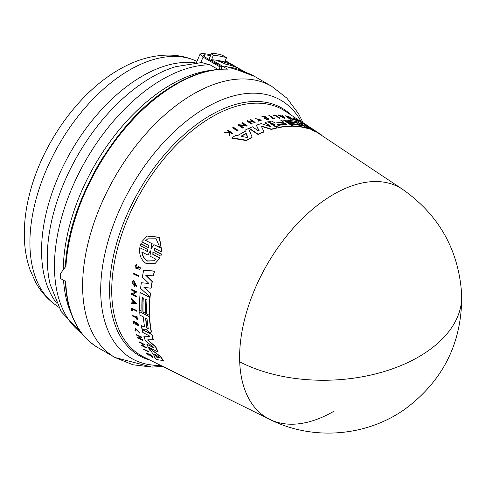 <?xml version="1.0" encoding="UTF-8"?>
<svg xmlns="http://www.w3.org/2000/svg" width="486" height="486" viewBox="0 0 486 486"><rect width="100%" height="100%" fill="white"/><g stroke="black" fill="none" stroke-linecap="round" stroke-linejoin="round"><path stroke-width="0.73" d="M333.609 411.411A132.921 76.745 -60 0 1 269.651 419.333A132.921 76.745 -60 0 1 239.707 361.827A132.921 76.745 -60 0 1 333.609 194.345A132.921 76.745 -60 0 1 402.481 189.261L320.092 134.385A139.257 80.403 120 0 0 319.229 133.82L316.216 131.84M229.125 132.55L229.094 131.949L227.533 130.892L227.648 130.558A140.837 81.314 -60 0 1 228.116 130.272L232.539 133.249A140.503 81.119 -60 0 0 232.071 133.535L230.364 132.386A140.63 81.192 -60 0 0 229.872 132.696L229.951 134.871A140.503 81.119 -60 0 0 229.356 135.254L229.258 132.605L224.66 132.447A140.837 81.314 120 0 1 225.273 132.052L229.24 132.216L229.216 131.615L227.648 130.558M232.539 133.249L232.417 133.583A140.181 80.931 120 0 0 231.956 133.875L230.249 132.721A140.308 81.01 120 0 0 229.878 132.951M229.951 134.871L229.829 135.211A140.181 80.931 120 0 0 229.234 135.6L229.137 132.945L224.538 132.793L224.66 132.447M146.778 251.353L147.422 251.311L147.458 249.3L140.211 245.606L141.086 243.626L148.078 247.477L148.722 247.435L148.807 245.406L141.754 241.815L147.058 236.05L159.165 237.387L161.923 252.082L154.876 248.492L154.22 248.54L154.141 250.569L161.395 254.263L160.775 256.092L153.527 252.392L152.883 252.434L152.847 254.445L159.888 258.042L155.18 263.43L146.602 263.813C141.25 260.387 138.966 255.035 139.743 247.757L147.033 251.189L139.743 247.757M147.058 236.05L159.438 237.211L161.923 252.082M154.354 248.474L154.402 250.412L161.656 254.105L160.775 256.092M153.011 252.374L153.102 254.287L160.143 257.884L155.18 263.43M143.467 349.088L148.783 351.518A140.162 80.925 120 0 0 149.074 351.955L143.759 349.525A140.837 81.314 -60 0 1 143.467 349.088L148.534 351.676A140.484 81.107 120 0 0 148.819 352.113M133.686 273.393L138.966 275.848A140.181 80.931 120 0 0 138.838 276.546L133.565 274.092A140.855 81.32 120 0 1 133.686 273.393L138.729 275.993A140.503 81.119 120 0 0 138.607 276.692M131.536 308.13L136.548 310.463A140.181 80.931 120 0 0 136.584 311.076L132.046 308.987A140.8 81.296 -60 0 0 132.168 310.821L131.694 310.572A140.837 81.314 120 0 1 131.536 308.13L136.323 310.609A140.503 81.119 120 0 0 136.359 311.222M132.289 309.114A140.484 81.107 120 0 0 132.399 310.675L132.168 310.821M132.149 315.244L136.536 317.51A140.527 81.132 120 0 1 136.396 316.301L136.803 316.514A140.503 81.119 120 0 0 137.149 319.411L136.748 319.205A140.527 81.132 -60 0 1 136.602 318.087L132.222 315.821A140.837 81.314 -60 0 1 132.149 315.244L136.76 317.364M136.396 316.301L137.028 316.368A140.181 80.931 120 0 0 137.38 319.272L137.149 319.411M135.157 328.269L139.871 332.946L135.594 328.779L136.129 331.088L135.825 331.173L135.157 328.269L139.64 333.092M135.722 328.718L136.129 331.088M147.653 354.731A140.837 81.314 120 0 0 147.987 355.132L149.336 354.962L152.665 357.404A140.503 81.119 -60 0 1 152.337 357.022L149.591 354.999A140.63 81.192 -60 0 1 149.33 354.665L151.45 355.448A140.181 80.931 120 0 1 151.207 355.138L146.122 352.842A140.837 81.314 -60 0 0 146.371 353.158L148.838 354.598L147.653 354.731L149.099 354.434M149.852 354.835L152.598 356.852A140.181 80.931 120 0 0 152.926 357.24L152.665 357.404M135.588 265.046L136.523 264.724L136.305 265.629L136.28 264.876L135.588 265.046L135.946 268.703L137.113 268.679L138.467 267.415L139.16 269.123M135.995 265.672L136.335 267.865M138.291 266.723C140.618 267.045 140.934 268.108 139.227 269.906M138.601 267.349L137.568 268.363M133.79 321.878A140.484 81.107 120 0 0 134.106 323.506L133.456 323.433A140.837 81.314 -60 0 1 132.994 320.997L137.781 323.476A140.503 81.119 -60 0 0 138.243 325.906L137.842 325.699A140.527 81.132 120 0 1 137.471 323.779L136.044 323.038A140.63 81.192 -60 0 0 136.414 324.964L135.825 324.66A140.667 81.217 120 0 1 135.454 322.734L133.51 321.732A140.806 81.296 -60 0 0 133.881 323.652M132.994 320.997L138.012 323.33A140.181 80.931 120 0 0 138.474 325.766L138.243 325.906M136.323 323.184A140.308 81.01 120 0 0 136.639 324.818L136.414 324.964M139.707 336.737A140.326 81.022 120 0 0 140.442 338.675L142.58 339.775A140.181 80.931 120 0 0 142.781 340.279L137.745 337.958A140.837 81.314 -60 0 1 137.544 337.46L139.919 338.681A140.667 81.217 -60 0 1 139.069 336.403L136.694 335.182A140.837 81.314 -60 0 1 136.511 334.672L141.305 337.144A140.503 81.119 -60 0 0 141.487 337.655L139.348 336.555A140.648 81.205 -60 0 0 140.205 338.827L142.343 339.927A140.503 81.119 120 0 0 142.544 340.425M137.544 337.46L140.156 338.529M136.511 334.672L141.541 336.992A140.181 80.931 120 0 0 141.724 337.503L141.487 337.655M131.117 298.416L136.353 303.537L131.123 303.701A140.855 81.32 -60 0 1 131.111 302.936L132.818 302.93A140.733 81.253 -60 0 1 132.812 301.855A140.733 81.253 -60 0 1 132.818 300.998L131.105 299.2A140.855 81.32 -60 0 1 131.117 298.416L136.123 303.677M131.111 302.936L133.043 302.784M131.572 289.419L136.839 291.879L132.787 294.395L136.329 296.223A140.503 81.119 120 0 0 136.293 296.867L131.263 294.261A140.855 81.32 -60 0 1 131.293 293.623L131.949 293.957L135.169 291.958L131.524 290.075A140.855 81.32 120 0 1 131.572 289.419L136.609 292.019M133.012 294.249L136.554 296.083A140.181 80.931 120 0 0 136.523 296.721L136.293 296.867M131.293 293.623L132.174 293.817L135.4 291.819M141.019 344.951L141.675 345.285L143.358 344.252L139.701 342.375A140.837 81.314 -60 0 1 139.47 341.895L144.518 344.489L142.519 345.716L146.073 347.539A140.484 81.107 120 0 0 146.322 348L141.268 345.412A140.837 81.314 -60 0 1 141.019 344.951L141.924 345.133L143.601 344.1M139.47 341.895L144.518 344.489M142.763 345.564L146.316 347.387A140.162 80.925 120 0 0 146.572 347.848L146.322 348M135.758 285.549L133.772 281.206L134.106 285.094A140.715 81.241 -60 0 1 134.27 283.727L134.774 283.988A140.679 81.223 120 0 0 134.494 286.363L132.277 282.615A140.855 81.32 -60 0 1 132.423 281.467L133.535 280.118L136.669 286.242L136.165 286.521L135.989 285.404M133.893 281.139L133.844 284.371M134.27 283.727L135.005 283.842A140.357 81.034 120 0 0 134.725 286.218L134.494 286.363M148.37 347.454L160.696 356.517A139.257 80.403 120 0 0 163.424 360.557L156.48 359.567A140.26 80.98 -60 0 1 154.378 357.016L155.192 357.155A140.175 80.931 -60 0 1 151.371 351.433L149.925 350.345A140.26 80.98 120 0 1 148.37 347.454L160.447 356.675A139.579 80.585 120 0 0 163.162 360.721M154.378 357.016L155.447 356.991M142.374 297.414A139.78 80.7 120 0 0 142.173 311.35L139.664 310.311A140.26 80.98 -60 0 1 140.162 292.511L149.84 297.511A139.579 80.585 120 0 0 149.336 315.317L146.778 313.992A139.755 80.688 -60 0 1 146.997 299.801L145.575 299.066A139.859 80.749 120 0 0 145.357 313.257L143.084 312.079A140.017 80.84 -60 0 1 143.303 297.894L142.167 297.304A140.096 80.889 120 0 0 141.948 311.49M140.162 292.511L150.071 297.365A139.257 80.403 120 0 0 149.56 315.171L149.336 315.317M145.788 299.176A139.537 80.561 120 0 0 145.587 313.118L145.357 313.257M144.549 326.616L143.99 326.938L141.274 325.535L143.99 326.938L144.549 326.616A140.017 80.84 -60 0 1 143.34 316.878L139.944 315.116A140.26 80.98 -60 0 1 139.725 311.739L149.396 316.738A139.579 80.585 120 0 0 151.182 331.768L150.915 332.77L149.67 332.624L145.934 329.362M139.725 311.739L149.627 316.599A139.257 80.403 120 0 0 151.413 331.622L150.915 332.77M145.879 329.496L145.575 329.97L145.879 329.496L144.245 329.818L141.876 328.591A140.26 80.98 120 0 1 141.274 325.535M148.224 283.557L148.194 282.755L142.301 277.087A140.26 80.98 -60 0 1 143.728 270.149L154.591 271.097A139.257 80.403 120 0 0 153.467 275.89L145.654 275.191L152.094 281.558A139.579 80.585 120 0 0 150.964 288.216L143.911 287.317L150.283 293.252A139.579 80.585 120 0 0 149.895 296.897L140.594 288.356A140.26 80.98 -60 0 1 141.353 282.712L148.321 283.447M145.891 275.046L152.325 281.412A139.257 80.403 120 0 0 151.195 288.07L150.964 288.216M144.142 287.171L150.514 293.107A139.257 80.403 120 0 0 150.125 296.752L149.895 296.897M141.353 282.712L148.285 283.447M157.816 351.913L158.059 351.761A139.257 80.403 120 0 1 155.824 346.791L148.224 340.37L155.587 346.937A139.579 80.585 120 0 0 157.816 351.913L148.109 346.931A140.26 80.98 -60 0 1 146.851 344.24L153.29 347.551L153.205 347.101L145.411 340.722A140.26 80.98 -60 0 1 143.856 336.215L149.749 336.282M149.585 336.415L149.214 335.777L142.793 332.46A140.26 80.98 -60 0 1 142.058 329.441L151.972 334.295A139.257 80.403 120 0 0 153.394 339.781L147.75 339.823L147.993 340.516M146.851 344.24L153.527 347.399M239.707 361.827A133.103 80.123 -2.2 0 0 384.238 371.517A133.103 80.123 -2.2 0 0 461.7 294.899C462.18 342.29 443.469 380.222 405.579 408.696C366.711 436.768 312.407 441.021 269.651 419.333L143.783 357.034A141.912 81.934 120 0 1 118.663 244.276A141.912 81.934 120 0 1 212.066 116.834A141.912 81.934 120 0 1 285.598 111.409L302.122 122.417M252.125 137.137L252.009 137.459A139.257 80.403 120 0 0 247.939 139.713A139.257 80.403 120 0 0 246.432 140.594L231.786 138.152L231.907 137.811A140.26 80.98 -60 0 1 235.783 135.351L237.52 135.661A140.175 80.931 -60 0 1 245.369 131.275L244.938 130.236A140.26 80.98 120 0 1 248.559 128.486L252.125 137.137A139.579 80.585 120 0 0 246.554 140.26L231.907 137.811M136.305 265.629L135.873 265.733L136.098 268.011L136.821 267.999M274.566 124.659L270.738 123.304L270.842 123.007L274.675 124.361L274.469 124.902L274.961 125.734L275.981 126.415L279.45 127.223A139.579 80.585 120 0 1 292.384 126.002L283.411 120.072A140.26 80.98 -60 0 0 280.671 120.121L283.818 122.199A140.017 80.84 -60 0 0 275.38 123.061L271.619 121.081A140.26 80.98 120 0 0 268.764 121.628L270.842 123.007M303.27 122.837L302.857 122.545M305.87 124.568L302.225 122.138L302.116 122.436M302.893 122.606L305.73 124.44C308.148 126.032 308.16 126.056 305.767 124.513L305.943 124.61C307.261 125.461 307.243 125.443 305.882 124.544C307.243 125.443 307.261 125.461 305.943 124.61M134.452 302.711L133.109 302.924A140.709 81.241 -60 0 1 133.103 302.006A140.709 81.241 -60 0 1 133.109 301.302L134.452 302.711M148.279 328.718L147.695 329.052L146.857 327.983A139.859 80.749 -60 0 1 145.66 318.67L145.818 318.257L147.082 319.405A139.761 80.688 120 0 0 148.279 328.718L147.695 329.052M157.112 357.459L156.522 357.034A140.017 80.84 -60 0 1 154.463 353.954L159.53 357.453L159.809 357.86L157.112 357.459L160.058 357.702M154.864 354.033A139.701 80.658 120 0 0 156.778 356.876L157.367 357.301M145.733 240.491L147.75 238.863L156.103 238.79L160.003 247.739L153.88 244.628L151.11 249.026L151.857 243.601L145.733 240.491L151.857 243.601M151.535 248.802L151.11 249.026M150.952 248.504L151.79 248.638M150.381 250.831L150.083 251.074L150.654 251.365L149.937 256.128L156.067 259.263L154.256 260.763L147.343 261.103C144.196 259.293 142.368 256.256 141.839 251.985L147.969 255.12L150.241 250.873M142.088 251.827C142.605 256.086 144.439 259.123 147.586 260.952L154.299 260.733M278.63 125.358L277.33 125.03L277.312 124.489A139.859 80.749 -60 0 1 285.416 123.614L286.734 124.483A139.761 80.688 120 0 0 278.63 125.358M241.572 136.414L241.445 135.977A140.017 80.84 -60 0 1 245.673 133.607L246.366 133.735L247.72 137.192L247.155 137.508L241.572 136.414M238.523 70.324L254.67 76.466A156.607 90.42 120 0 0 238.881 70.452L225.237 66.224A156.607 90.42 120 0 0 222.187 66.084L227.497 69.152A156.607 90.42 120 0 0 176.363 84.224A156.607 90.42 120 0 0 171.534 87.134A156.607 90.42 120 0 0 65.944 266.103L60.616 273.405L60.325 274.535A156.607 90.42 120 0 0 60.422 278.478L65.732 281.546A156.607 90.42 120 0 0 98.063 347.721L115.061 357.538A156.607 90.42 120 0 1 90.153 235.151A156.607 90.42 120 0 1 188.532 96.951A156.607 90.42 120 0 1 193.361 94.035A156.607 90.42 120 0 1 271.668 86.283L286.892 98.154L298.592 113.791L302.972 122.6M103.202 157.081A147.179 84.977 120 0 0 92.14 176.242M63.544 280.282A152.452 88.021 120 0 0 71.156 313.482M211.568 70.282A152.452 88.021 120 0 0 171.054 84.552A152.452 88.021 120 0 0 63.259 269.712M217.935 69.377L209.988 64.784L201.569 62.56L175.81 66.649A147.446 85.129 120 0 0 151.517 77.359A147.446 85.129 120 0 0 47.257 257.945A147.446 85.129 120 0 0 50.131 284.34L61.212 311.635L81.733 333.275M211.258 60.726L213.281 55.38L211.477 53.515L208.944 59.395M225.826 64.462L225.954 64.164L217.163 60.61L218.196 60.501A155.648 89.867 120 0 1 224.684 61.995L226.555 57.646L222.26 55.167A160.441 92.632 120 0 0 212.904 53.26L211.477 53.515M226.555 57.646A160.441 92.632 120 0 0 213.281 55.38M211.404 59.742A155.648 89.867 120 0 1 218.196 60.501L221.434 61.552L220.784 63.065M221.434 61.552A155.648 89.867 -60 0 1 237.35 67.578A155.648 89.867 -60 0 1 239.58 68.939M237.35 67.578L231.925 64.444A155.648 89.867 120 0 0 225.061 61.127M221.902 66.874L205.104 57.178L203.099 55.125L204.557 54.797A155.648 89.867 -60 0 1 210.566 55.629M225.255 60.659A155.648 89.867 -60 0 1 227.405 61.837A155.648 89.867 -60 0 1 229.635 63.198M210.888 54.882A155.648 89.867 120 0 0 202.298 53.49L200.098 54.019L203.081 57.154L200.742 62.573M211.629 59.869L222.394 66.09M245.448 72.25L241.87 70.184A155.648 89.867 120 0 0 225.954 64.164M231.342 67.912L230.577 67.493M219.022 69.273L220.03 66.94L203.081 57.154M220.03 66.94A155.648 89.867 -60 0 1 221.871 66.959L222.187 66.084M230.953 67.718L230.65 67.323A155.648 89.867 120 0 1 244.98 72.092M221.1 69.121L221.871 66.959M227.497 69.152L227.011 69.012C209.241 68.726 190.482 74.741 170.732 87.055C115.941 120.109 67.694 202.589 65.379 267.142M283.022 116.95L282.773 116.683A140.393 81.059 120 0 0 282.409 116.652M247.599 137.52L246.25 134.057L245.558 133.936A139.701 80.658 120 0 0 241.342 136.299L241.402 136.347M286.631 124.781L285.312 123.906A139.537 80.561 120 0 0 277.208 124.781L277.33 125.03M147.969 255.12L150.338 250.916M151.207 248.34L152.124 243.437M153.88 244.628L160.271 247.574M147.884 238.778L146 240.327M133.334 301.539A140.393 81.059 120 0 0 133.334 302.784L134.877 302.772M145.66 318.67L145.891 318.524A139.537 80.561 120 0 0 147.088 327.843L147.926 328.913M282.882 116.391L283.709 117.284L281.661 116.282A140.709 81.241 -60 0 1 282.882 116.391L282.773 116.683M247.641 137.41L247.155 137.508M159.53 357.453L159.87 357.824M298.75 120.2L303.416 123.298A140.503 81.119 120 0 0 303.009 123.092L298.343 119.999A140.855 81.32 120 0 1 298.75 120.2M237.466 130.661L232.812 127.539A140.837 81.314 -60 0 1 233.408 127.204L238.067 130.327A140.484 81.107 120 0 0 237.466 130.661L237.35 130.983L232.697 127.861L232.812 127.539M273.278 115.067L273.721 115.358A140.8 81.296 -60 0 1 275.21 115.328L279.207 117.97A140.503 81.119 120 0 1 279.705 117.964L275.264 115.03A140.837 81.314 120 0 0 273.278 115.067L273.175 115.364L273.721 115.358M269.353 115.322L273.418 118.013A140.527 81.132 120 0 1 274.45 117.922L274.827 118.171A140.503 81.119 120 0 0 272.324 118.414L271.947 118.165A140.527 81.132 -60 0 1 272.919 118.062L268.855 115.37A140.837 81.314 -60 0 1 269.353 115.322M255.162 118.535L255.053 118.839L255.709 118.991L255.18 118.487L261.492 120.121L258.759 120.868L258.674 120.546L258.759 120.868M255.812 118.687L260.848 119.951L258.674 120.546M305.73 124.44C308.148 126.032 308.16 126.056 305.767 124.513L305.658 124.823M264.19 117.861L264.736 118.22A140.63 81.192 -60 0 1 266.516 117.885L267.841 118.76A140.527 81.132 120 0 0 266.055 119.094L266.431 119.343A140.503 81.119 -60 0 1 268.685 118.93L264.25 115.996A140.837 81.314 -60 0 0 261.997 116.403L262.385 116.664A140.806 81.296 -60 0 1 264.171 116.336L265.976 117.527A140.667 81.217 120 0 0 264.19 117.861L264.627 118.517L264.736 118.22M250.162 119.665A140.837 81.314 -60 0 1 250.715 119.471L255.15 122.417A140.503 81.119 -60 0 0 254.597 122.612L252.623 121.3A140.648 81.205 -60 0 0 250.12 122.211L252.094 123.529A140.503 81.119 120 0 0 251.535 123.742L247.101 120.795A140.837 81.314 -60 0 1 247.66 120.577L249.859 122.041A140.667 81.217 -60 0 1 252.362 121.123L250.162 119.665L252.252 121.427M282.378 115.31L285.069 118.183L278.411 114.963A140.855 81.32 -60 0 1 279 115L281.273 116.099A140.733 81.253 -60 0 1 282.724 116.227L281.807 115.243A140.855 81.32 -60 0 1 282.378 115.31M285.817 115.85L291.643 118.608L288.259 116.373A140.855 81.32 120 0 1 288.702 116.482L293.374 119.568L287.202 116.768L290.482 118.936A140.503 81.119 120 0 0 290.033 118.851L285.367 115.765A140.855 81.32 -60 0 1 285.817 115.85M238.802 124.416L239.404 124.823L245.339 125.194L241.961 122.94A140.837 81.314 -60 0 1 242.538 122.685L247.198 125.795L240.181 125.339L243.456 127.532A140.484 81.107 120 0 0 242.879 127.818L238.219 124.702A140.837 81.314 -60 0 1 238.802 124.416M293.72 118.329L294.085 118.73A140.715 81.241 -60 0 1 294.953 119.027L295.421 119.337A140.679 81.223 120 0 0 293.902 118.833L293.155 117.819A140.855 81.32 -60 0 1 293.872 118.08L298.872 121.172L295.816 119.799L295.701 120.242L295.804 119.945M292.681 118.128L293.155 117.819M294.085 118.73C292.141 116.707 302.183 122.976 295.816 119.799L297.942 120.65M301.581 125.674L300.263 124.805A139.859 80.749 120 0 0 289.82 123.578L287.712 122.186A140.017 80.84 -60 0 1 298.149 123.408L297.098 122.709A140.096 80.889 120 0 0 286.661 121.488L284.541 120.091A140.26 80.98 -60 0 1 297.426 121.907L306.393 127.842A139.579 80.585 120 0 0 293.514 126.014L291.138 124.452A139.755 80.688 -60 0 1 301.581 125.674M320.262 134.112A139.579 80.585 -60 0 0 319.338 133.51L311.368 128.304L316.252 131.724A139.579 80.585 120 0 0 312.316 129.865L304.546 125.139L309.169 128.687A139.579 80.585 120 0 0 306.8 127.952L300.135 122.721A140.26 80.98 -60 0 1 303.665 124.052L310.937 128.565L306.994 125.613A140.26 80.98 -60 0 1 310.87 127.861L320.262 134.112A139.579 80.585 -60 0 1 321.878 135.242L321.781 135.509M311.417 128.833L310.937 128.565M261.432 126.384L263.959 131.712A139.579 80.585 120 0 0 258.151 134.166L249.197 128.195A140.26 80.98 -60 0 1 252.386 126.803L258.327 130.758L259.074 130.6L256.365 125.236A140.26 80.98 -60 0 1 261.201 123.602L270.52 126.7L270.951 126.457L265.01 122.515A140.26 80.98 -60 0 1 267.956 121.804L276.923 127.745A139.579 80.585 120 0 0 271.486 129.148L262.191 126.257L262.082 126.56L271.376 129.446L271.486 129.148M261.444 126.512L262.191 126.257M265.01 122.515L264.9 122.812L270.848 126.755L270.951 126.457L270.52 126.7M140.825 243.784L148.078 247.477M151.189 355.612A140.503 81.119 -60 0 1 150.946 355.296L146.122 352.842M136.943 267.901L138.048 266.869C140.381 267.197 140.691 268.26 138.99 270.052L138.923 269.274M138.048 266.869L138.461 266.589M139.792 269.754L138.99 270.052M133.304 280.264L136.438 286.382M153.224 276.042A139.579 80.585 -60 0 1 154.354 271.249L143.728 270.149M142.058 329.441L151.741 334.441A139.579 80.585 120 0 0 153.157 339.927M143.856 336.215L149.621 336.361M153.205 347.101L153.485 347.423M303.009 123.092L302.9 123.395A140.181 80.931 120 0 1 303.307 123.602L303.416 123.298M302.9 123.395L298.234 120.297L298.343 119.999M237.35 130.983A140.162 80.925 120 0 1 237.946 130.655L238.067 130.327M279.207 117.97L279.104 118.262A140.181 80.931 120 0 1 279.596 118.256L279.705 117.964M279.104 118.262L275.21 115.328M275.106 115.619A140.484 81.107 120 0 0 273.612 115.65M272.324 118.414L272.215 118.706A140.181 80.931 120 0 1 274.724 118.463L274.827 118.171M272.215 118.706L271.947 118.165M272.816 118.353L268.855 115.37M260.769 120.091L255.843 118.742M255.053 118.839L255.18 118.487M261.492 120.121L258.655 121.172M229.216 131.615L229.094 131.949M231.956 133.875L232.071 133.535M230.249 132.721L230.364 132.386M229.234 135.6L229.356 135.254M229.137 132.945L229.258 132.605M305.773 124.853L303.404 123.323M262.385 116.664L261.887 116.701L261.997 116.403M266.431 119.343L266.328 119.641A140.181 80.931 120 0 1 268.582 119.228L268.685 118.93M266.328 119.641L266.055 119.094M267.737 119.058L266.516 117.885M266.413 118.183A140.308 81.01 120 0 0 264.627 118.517M265.866 117.825L264.171 116.336M264.068 116.628A140.484 81.107 120 0 0 262.282 116.962M251.535 123.742L251.426 124.052A140.181 80.931 120 0 1 251.985 123.833L252.094 123.529M251.426 124.052L246.991 121.099L247.101 120.795M254.597 122.612L254.488 122.915A140.181 80.931 120 0 1 255.041 122.721L255.15 122.417M254.488 122.915L252.623 121.3M252.513 121.603A140.326 81.022 120 0 0 250.375 122.381M285.069 118.183L284.966 118.481L278.308 115.255L278.411 114.963M282.621 116.519L281.807 115.243M288.769 117.8L293.265 119.866L293.374 119.568M290.033 118.851L289.929 119.143A140.181 80.931 120 0 1 290.379 119.228L290.482 118.936M289.929 119.143L285.367 115.765M289.826 117.776L288.259 116.373M241.961 122.94L241.852 123.256L244.683 125.145M240.704 125.692L247.082 126.105L247.198 125.795M242.879 127.818L242.763 128.134A140.162 80.925 120 0 1 243.346 127.848L243.456 127.532M242.763 128.134L238.104 125.024L238.219 124.702M297.45 120.564L295.294 119.252M293.902 118.833L293.793 119.131A140.357 81.034 120 0 1 295.312 119.635L295.421 119.337M293.793 119.131L293.046 118.116M298.872 121.172L298.762 121.47L295.701 120.242M246.432 140.594L246.554 140.26M245.254 131.597L244.938 130.236M297.098 122.709L296.995 123.007A139.78 80.7 120 0 0 286.552 121.779L286.661 121.488M286.552 121.779L284.541 120.091M293.514 126.014L293.404 126.311A139.257 80.403 120 0 1 306.283 128.134L306.393 127.842M293.404 126.311L291.138 124.452M300.773 125.51L300.263 124.805M300.154 125.096A139.537 80.561 120 0 0 289.717 123.869L289.82 123.578M289.717 123.869L287.712 122.186M297.347 123.237L296.995 123.007M283.715 122.49L280.671 120.121M274.961 125.734L275.872 126.706L279.341 127.52A139.257 80.403 120 0 1 292.28 126.293L292.384 126.002M274.851 126.032L274.365 125.194M270.738 123.304L268.764 121.628M319.338 133.51L319.229 133.82M312.316 129.865L312.206 130.163A139.257 80.403 120 0 1 316.149 132.028L316.252 131.724M312.206 130.163L306.848 126.895M306.8 127.952L306.69 128.249A139.257 80.403 120 0 1 309.066 128.978L309.169 128.687M305.099 126.986L300.135 122.721M306.69 128.249L306.344 127.97M308.233 126.876L306.994 125.613M271.376 129.446A139.257 80.403 120 0 1 276.813 128.037L276.923 127.745M258.151 134.166L258.036 134.482A139.257 80.403 120 0 1 263.849 132.022L263.959 131.712M258.036 134.482L249.081 128.504L249.197 128.195M258.965 130.91L256.365 125.236M301.277 121.852A149.117 86.095 120 0 0 206.149 107.534A149.117 86.095 120 0 0 201.55 110.304A149.117 86.095 120 0 0 102.832 264.615A149.117 86.095 120 0 0 160.672 365.393M209.988 64.784A152.452 88.021 120 0 0 162.269 79.479A152.452 88.021 120 0 0 63.958 209.642A152.452 88.021 120 0 0 81.599 333.098M195.554 60.732A140.952 81.381 120 0 0 129.574 69.996A140.952 81.381 120 0 0 38.716 190.226A140.952 81.381 120 0 0 54.875 304.394C47.021 298.592 40.66 291.333 35.8 282.627L30.096 270.003C26.129 258.637 24.197 246.329 24.3 233.08C24.385 220.595 26.104 207.735 29.446 194.491C41.863 144.123 78.155 92.82 119.064 69.583C134.871 60.343 150.909 55.513 167.172 55.094C177.141 54.954 186.6 56.832 195.554 60.732L196.945 61.345M291.539 115.364A142.841 82.468 120 0 0 210.584 115.218A142.841 82.468 120 0 0 114.726 250.448A142.841 82.468 120 0 0 150.18 360.205M195.293 62.864A142.532 82.292 120 0 0 142.343 76.077A142.532 82.292 120 0 0 41.559 250.642A142.532 82.292 120 0 0 56.589 303.106M204.557 54.797L203.883 56.358M245.558 133.936L245.673 133.607M246.25 134.057L246.366 133.735M304.339 123.93L304.455 123.62M461.7 294.899C458.863 250.211 439.125 215 402.481 189.261M54.875 304.394L58.606 307.122M200.098 54.019L196.326 62.779M227.405 61.837L225.279 60.604M98.063 347.721C77.754 335.322 66.819 313.045 65.264 280.896M254.67 76.466L271.668 86.283M162.737 366.414L152.312 367.1L132.939 364.779L115.061 357.538L151.936 367.1L162.737 366.414"/></g></svg>
